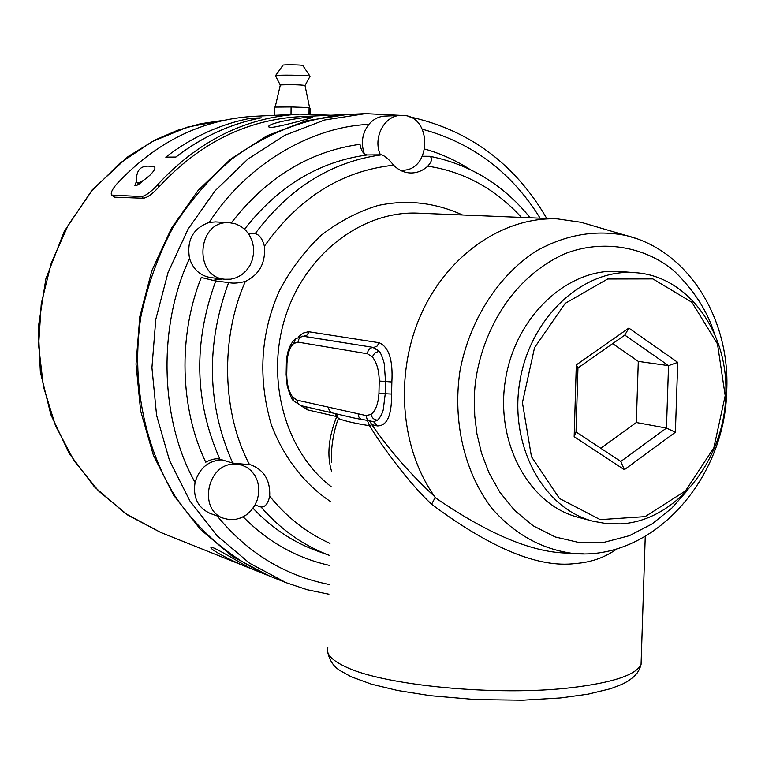 <?xml version="1.0" encoding="UTF-8"?>
<svg xmlns="http://www.w3.org/2000/svg" width="765" height="765" viewBox="0 0 765 765"><rect width="100%" height="100%" fill="white"/><g stroke="black" fill="none" stroke-linecap="round" stroke-linejoin="round"><path stroke-width="1.15" d="M269.137 575.892L232.503 556.471L200.401 529.38L173.636 495.232L153.392 455.252L140.636 410.948L136.017 364.121L139.794 316.691L151.833 270.667L171.609 227.96L198.221 190.322L230.495 159.225L267.014 135.787L306.239 120.765L347.214 114.482M346.593 114.511L300.406 116.624C246.674 119.675 199.579 143.055 159.11 186.765C152.751 193.746 147.502 197.571 143.38 198.25L114.568 197.188L111.795 195.257M248.3 567.477C239.522 564.599 209.84 550.006 210.911 547.444C209.6 543.953 249.916 568.558 250.614 568.309L248.3 567.477M270.829 127.497L268.486 126.799C268.085 122.19 314.731 115.333 312.502 117.399C312.464 117.734 279.531 126.923 270.829 127.497M330.815 115.228L299.727 114.1L254.143 116.299C201.731 119.407 155.888 142.032 116.605 184.174C112.12 189.49 110.456 193.134 111.604 195.085L141.525 196.567C145.627 195.897 150.868 192.072 157.255 185.073L159.11 186.765M299.727 114.1C245.546 117.303 198.049 140.961 157.255 185.073M175.845 157.093L165.776 157.131C191.891 137.107 220.119 124.16 250.48 118.279L261.248 117.829C230.648 123.767 202.18 136.859 175.845 157.093L175.816 157.045C202.151 136.811 230.628 123.72 261.238 117.781M143.026 180.674C139.01 184.547 136.294 186.115 134.869 185.379L136.38 181.573M269.682 115.553L273.076 115.467M365.45 113.641L347.836 114.454C306.488 117.695 267.76 132.622 231.632 159.216C209.036 178.752 189.385 201.692 172.689 228.037C158.039 255.912 147.425 285.527 140.846 316.873C131.255 380.195 143.772 444.857 174.707 495.615C199.474 532.249 232.331 559.827 269.71 576.122L286.081 582.681L249.581 563.231L217.078 535.73L189.969 501.037L169.476 460.377L156.586 415.319L151.929 367.669L155.783 319.397L168.023 272.55L188.094 229.079L215.108 190.772L247.831 159.12L284.848 135.281L324.589 120L365.45 113.641L401.137 115.381M165.776 157.131L175.816 157.045M138.599 182.73L136.772 185.379M223.963 518.402C198.068 510.666 206.76 463.925 234.052 464.126L241.702 465.063L246.942 467.396L251.475 471.001L255.07 475.687L257.537 481.204L258.771 487.267L258.685 493.568L257.308 499.784L254.697 505.598L250.997 510.714L246.378 514.855L241.08 517.819L235.391 519.454L229.586 519.655L223.963 518.402L210.184 513.439C197.829 507.721 192.79 497.384 195.065 482.409C199.043 468.916 207.392 461.419 220.129 459.918L222.242 459.918M238.584 464.126L237.944 463.533M211.532 280.506L222.472 278.986M364.216 153.545C360.745 142.768 362.294 133.043 368.854 124.399C373.291 119.225 378.665 116.452 384.977 116.07L402.524 115.391C432.684 115.343 431.756 171.618 401.692 170.184L400.009 170.107M224.824 279.254L210.891 277.638C200.315 275.888 193.201 269.5 189.538 258.455C186.478 240.191 193.048 228.18 209.237 222.414L215.615 221.917L229.624 222.73L235.429 223.81L240.832 226.316L245.546 230.093L249.352 234.96L252.039 240.65L253.473 246.875L253.588 253.311L252.383 259.631L249.916 265.512L246.301 270.647L241.74 274.778L236.452 277.676L230.714 279.196L224.824 279.254C193.306 277.14 196.949 220.817 228.534 222.692L229.624 222.73M219.938 459.23C216.361 458.159 211.628 459.134 205.737 462.175C179.918 408.653 177.929 335.558 201.272 277.475L215.749 281.023C193.096 342.644 194.492 402.046 219.938 459.23L232.761 463.093L250.796 464.843C264.107 469.968 270.399 480.401 269.691 496.131C268.085 503.6 265.197 507.233 261.037 507.023L255.032 505.005M422.462 156.27L429.777 156.28C432.694 157.992 432.034 161.281 427.798 166.148C422.902 170.652 417.317 172.928 411.025 172.976C404.427 172.842 398.622 170.251 393.621 165.221C389.213 159.589 385.254 156.117 381.725 154.817L367.324 154.951C363.585 154.406 361.137 150.858 359.999 144.317C309.395 151.365 266.497 177.557 231.307 222.892M248.166 233.191L255.128 233.66C259.345 234.597 262.433 238.776 264.394 246.215C265.742 262.883 259.402 274.616 245.364 281.424C238.441 283.184 232.856 283.566 228.63 282.553L215.749 281.023M380.406 154.826C372.555 137.987 384.317 115.391 400.812 115.391M150.284 174.879C143.026 181.41 138.446 183.801 136.543 182.07C135.749 168.912 141.774 163.901 154.607 167.038C155.649 168.204 154.205 170.815 150.284 174.879M245.364 281.424C220.157 338.034 222.032 412.718 249.409 464.47M330.853 501.773C305.273 484.934 283.834 457.967 271.336 424.757C257.757 378.293 260.425 333.674 279.33 290.91C290.308 269.94 304.25 251.398 321.166 235.276C339.287 221.372 358.25 211.446 378.053 205.498C406.865 199.349 435.036 202.515 462.548 214.994M521.443 217.403C495.328 188.802 464.116 171.714 427.798 166.148M393.621 165.221C341.697 170.777 298.627 197.781 264.394 246.215M291.006 114.521L291.092 106.966L274.396 107.11L274.3 115.391M291.092 106.966L309.089 107.559L309.012 113.889M309.089 107.559L310.198 108.267L310.121 113.889M617.097 548.754C605.153 557.427 591.278 562.352 575.481 563.518C538.828 568.194 490.872 548.438 431.594 504.24C409.992 484.13 383.887 449.17 369.505 425.703L371.809 424.661C389.423 450.155 410.384 474.137 434.692 496.619C400.258 448.357 394.405 373.597 421.228 313.985C448.032 254.315 503.906 216.533 557.446 218.886L581.037 222.28L589.844 224.862M331.494 471.049C326.779 455.433 328.52 437.284 336.724 416.59L338.407 418.512C333.664 430.312 330.384 450.059 331.675 462.156M298.235 337.059L303.007 333.138L308.458 331.694L379.105 342.72C388.849 346.918 393.095 360.009 391.862 381.974L391.575 394.061C391.814 415.462 387.033 426.076 377.231 425.904L371.809 424.661L369.868 421.333M334.888 413.416L336.724 416.59L307.626 409.887L300.741 405.603M305.015 85.508L304.996 85.441C299.507 84.762 291.695 84.571 281.549 84.877L280.296 85.125L275.171 107.1M370.987 414.448C371.991 418.015 374.181 419.918 377.556 420.157L373.597 421.668L377.556 420.157C380.224 417.413 382.118 414.018 383.227 409.954L385.254 393.736L378.952 393.2C378.321 403.662 375.663 410.738 370.987 414.448L366.062 415.558L296.925 400.124L297.7 403.251L300.358 405.498L354.099 417.986M358.068 413.769L358.871 417.068L361.147 419.23L373.712 421.668M391.575 394.061L385.254 393.736L385.541 381.391L384.269 364.13C384.432 363.021 380.549 351.632 379.105 351.24L373.731 347.463L377.097 346.105L379.105 342.72M309.184 331.781L306.794 335.328L303.38 336.227L373.731 347.463L302.519 336.151M434.692 496.619L435.132 497.604C485.871 532.44 528.328 550.867 562.485 552.894L571.971 553.372M435.132 497.604L431.594 504.24M310.064 76.347L310.016 76.223C308.993 75.142 274.224 74.693 275.448 75.773M332.268 412.775L329.352 410.786L328.281 407.123M300.836 405.632L293.531 400.764L292.708 397.121C288.864 391.881 286.875 384.393 286.741 374.668L286.952 363.48C287.458 353.87 289.725 347.195 293.741 343.466L295.567 338.666L303.38 336.227C300.224 336.629 298.446 338.599 298.063 342.127L367.42 353.774L372.278 356.815C376.753 362.333 379.067 370.413 379.23 381.037L378.952 393.2M302.806 65.522L302.768 65.455C302.127 64.776 282.361 64.528 283.002 65.207L275.505 75.687M593.229 521.271L578.531 517.389C528.787 504.89 494.63 441.979 505.655 378.608C516.098 315.132 569.055 266.966 620.138 271.527L635.294 272.694C688.347 275.888 728.911 333.014 725.736 395.276C724.465 460.272 676.011 521.137 620.721 523.872L606.865 523.7L593.229 521.271C543.14 508.687 508.763 445.115 519.913 381.018C530.48 316.825 583.858 268.094 635.294 272.694M725.191 395.668L713.841 447.841L685.478 490.891L645.134 516.633L600.2 519.626L559.464 498.484L531.465 456.743L522.428 402.658L534.553 347.626L565.211 303.37L607.649 278.995L652.889 278.909L691.923 302.299L717.494 343.954L725.191 395.668M574.161 436.691L576.303 364.895L628.849 328.07L677.733 362.371L675.38 432.235L624.345 469.7L574.161 436.691L576.035 431.938L577.957 367.975L624.804 335.089L628.849 328.07M576.303 364.895L577.957 367.975M624.345 469.7L620.798 461.467L576.035 431.938M675.38 432.235L666.458 428.075L620.798 461.467M677.733 362.371L668.534 365.641L666.458 428.075L636.327 422.51L638.297 361.386L668.534 365.641L624.804 335.089M600.783 448.261L636.327 422.51M638.297 361.386L612.66 343.609M160.65 532.43L125.422 513.544L94.449 486.884L69.185 453.454L50.844 414.63L40.354 372.077L38.25 327.669L45.833 278.938L64.241 231.413L92.259 189.825L128.118 156.529L154.76 140.129L177.327 130.375L200.64 123.72L224.327 120.22L187.75 127.038L152.522 141.448L120.009 163.098L91.542 191.269L68.305 224.967L51.303 262.902L41.262 303.59L38.613 345.378L43.423 386.583L55.453 425.56L74.129 460.817L98.618 491.025L127.86 515.151L160.65 532.43L268.553 575.663M114.568 197.188L112.761 195.553M143.38 198.25L141.525 196.567M329.122 584.489C284.656 575.634 247.344 552.789 217.174 515.954M195.065 482.409C160.057 420.482 157.38 326.722 189.538 258.455M209.237 222.414C245.766 165.183 310.227 126.808 368.854 124.399M422.395 129.228C472.598 142.883 511.842 172.536 540.119 218.168M424.891 149.099C440.621 153.516 455.605 160.258 469.844 169.323M329.524 565.402C296.571 558.029 267.788 541.85 243.155 516.844M252.995 508.228C271.805 528.06 293.32 542.356 317.571 551.125L329.725 555.495C303.542 545.694 280.64 529.543 261.037 507.023M367.324 154.951C319.12 161.415 278.211 186.163 244.599 229.175M232.761 463.093C207.086 405.182 205.709 345.005 228.63 282.553M329.983 543.389C306.631 532.842 286.54 517.083 269.691 496.131M255.128 233.66C289.371 187.913 331.57 161.625 381.725 154.817M418.053 213.167L418.044 213.167C362.524 210.576 305.589 253.597 285.488 316.442C265.149 379.172 285.278 451.656 331.159 486.655M327.812 647.486C325.756 653.846 331.608 660.252 345.378 666.707C383.093 685.469 497.413 696.59 571.742 687.649C612.813 682.657 635.916 674.96 641.06 664.556L641.261 658.55M367.563 420.817L369.505 425.703C354.893 423.389 344.527 420.989 338.407 418.512L336.17 413.75M373.578 421.668L377.231 425.904M379.23 381.037L391.862 381.974M305.761 406.751L307.626 409.887M583.561 553.86L572.727 553.411C541.744 549.213 514.931 534.362 492.287 508.849C464.632 473.105 452.364 421.687 459.985 370.872C469.509 320.382 498.015 275.869 535.892 251.207C565.66 234.568 595.868 229.366 626.506 235.601L636.882 238.737M373.597 421.668L372.966 421.697M367.42 353.774C367.841 350.016 369.705 347.912 373.014 347.482L379.105 351.24L374.84 352.923L372.278 356.815M294.917 339.211C289.562 344.594 286.712 352.589 286.368 363.184L286.952 363.48M286.368 363.26L286.158 374.429L286.741 374.668M687.917 489.849L671.766 508.17L652.076 523.939L629.385 535.691L604.704 542.175L579.449 542.624L555.18 536.953L533.272 525.851L514.702 510.494L499.937 492.344L488.969 472.799L481.472 453.004L476.92 433.822L474.74 415.797L474.405 399.206C474.061 359.387 496.82 284.81 564.618 253.837C602.562 238.89 644.618 246.703 673.353 270.265C693.52 289.553 707.195 310.638 714.367 333.521M293.741 343.466L298.063 342.127M296.925 400.124L292.708 397.121M370.136 421.4L367.152 419.344L366.062 415.558M286.081 582.681L307.243 589.748L328.921 594.242M408.95 116.672C468.974 129.734 514.902 163.662 546.745 218.446M241.702 465.063L236.528 463.504M401.692 170.184L400.143 170.174M429.777 156.28C470.207 164.437 503.657 184.929 530.135 217.767M327.649 651.904C329.619 660.778 333.923 667.09 340.559 670.857L351.106 676.729L371.417 684.168L397.513 690.479L430.475 695.72L475.926 699.593L522.294 700.214L560.745 697.929L588.132 694.151L610.642 688.71L622.318 684.206L628.534 680.793L633.889 676.681L637.274 672.904L639.636 668.897L641.06 664.556L645.249 536.447M418.044 213.167L557.446 218.886M304.996 85.441L309.643 107.903M344.087 415.825L343.103 415.577M572.038 553.382L572.727 553.411C652.679 561.606 725.23 479.311 726.75 390.389C730.116 319.292 688.787 250.777 626.506 235.601L581.037 222.28M280.286 85.097L275.476 75.812M305.025 85.479L310.074 76.261M362.122 419.574L353.612 417.891M293.196 400.344C291.895 399.875 289.887 394.96 287.162 385.608L286.158 374.487M302.768 65.455L310.016 76.223"/></g></svg>
